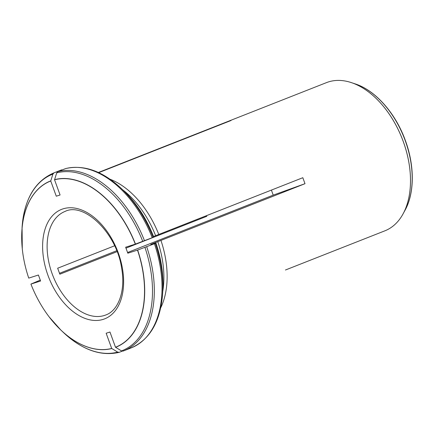 <?xml version="1.0" encoding="UTF-8"?>
<svg xmlns="http://www.w3.org/2000/svg" width="434" height="434" viewBox="0 0 434 434"><rect width="100%" height="100%" fill="white"/><g stroke="black" fill="none" stroke-linecap="round" stroke-linejoin="round"><path stroke-width="0.65" d="M206.546 215.644L206.779 216.311L125.979 248.145M117.066 251.66L59.843 274.207L57.662 268.223L114.581 245.796M127.574 252.517L273.192 195.143L271.424 190.081M54.548 179.784A89.198 55.894 -111.5 0 1 135.321 244.136L125.643 247.217L127.824 253.206L137.497 250.12A89.198 55.894 -111.5 0 1 115.493 347.227L109.965 332.026L106.151 333.241L111.684 348.442A89.198 55.894 -111.5 0 1 49.145 316.896A89.198 55.894 -111.5 0 1 30.917 284.091L40.59 281.004L38.414 275.02L28.736 278.107A89.198 55.894 -111.5 0 1 22.275 248.687A89.198 55.894 -111.5 0 1 50.74 181L56.274 196.201L60.082 194.985L54.548 179.784L56.702 172.884L57.755 171.669L65.637 168.571C84.044 164.437 102.598 171.067 121.303 188.464A94.834 59.42 68.5 0 1 153.093 237.387L153.723 236.91C146.415 218.416 136.379 203.003 123.614 190.667A89.952 56.366 68.5 0 1 153.712 236.926M285.442 270.008L384.844 230.839A79.65 49.91 -111.5 0 0 402.454 214.966A79.65 49.91 -111.5 0 0 403.262 141.56A79.65 49.91 -111.5 0 0 402.134 138.582A79.65 49.91 -111.5 0 0 350.157 82.227A79.65 49.91 -111.5 0 0 326.449 82.634L98.388 172.488L227.118 122.057M137.497 250.12L154.412 243.745L155.887 242.91L151.222 244.358C150.446 244.592 150.555 244.51 151.542 244.114L304.999 183.696L302.818 177.712L158.779 234.463A79.65 49.91 68.5 0 0 110.095 179.247M160.954 240.447A79.65 49.91 68.5 0 1 160.732 307.771M59.458 273.317L116.703 250.722M98.724 172.645L231.029 120.516L227.221 121.726M50.74 181L52.894 174.099L53.946 172.878L61.178 170.025A95.578 59.892 68.5 0 1 61.655 169.84M111.684 348.442L117.69 352.126L119.252 352.316L122.149 351.171M30.928 284.08L40.194 280.147M55.525 324.572A89.317 55.964 -111.5 0 0 60.798 329.986L63.418 332.482C82.118 349.875 100.672 356.509 119.079 352.37L119.252 352.316M157.797 241.651A78.695 49.308 68.5 0 1 162.755 291.393M115.493 347.227L121.498 350.916L123.061 351.101A95.578 59.892 -111.5 0 0 123.538 350.916A95.578 59.892 -111.5 0 0 146.703 246.783M151.222 244.358C150.446 244.592 150.555 244.51 151.542 244.114A78.695 49.308 68.5 0 1 151.585 244.239M154.412 243.745A95.578 59.892 68.5 0 1 131.252 347.878L123.061 351.101M162.826 290.194C163.656 274.901 161.345 259.136 155.898 242.899L155.898 242.894A89.952 56.366 68.5 0 1 162.826 290.194L162.642 293.384A94.834 59.42 68.5 0 0 155.269 243.371M122.746 189.837A78.695 49.308 68.5 0 1 155.616 235.667L158.779 234.463M135.321 244.136L153.093 237.387M153.555 236.481L155.616 235.667M304.999 183.696L273.192 195.143M52.167 273.805A55.639 34.861 -111.5 0 0 105.825 314.965C118.319 310.625 125.833 290.872 121.601 267.995C116.518 232.423 83.605 201.897 65.035 211.439A55.639 34.861 -111.5 0 0 52.167 273.805M47.952 275.319A58.823 36.857 -111.5 0 0 118.113 306.355A58.823 36.857 -111.5 0 0 83.285 210.664A58.823 36.857 -111.5 0 0 47.952 275.319M50.783 180.859A89.317 55.964 -111.5 0 0 21.863 231.165A89.317 55.964 -111.5 0 0 21.7 238.722M53.946 172.878A95.578 59.892 -111.5 0 0 53.469 173.063L61.671 169.835M52.894 174.099A94.834 59.42 -111.5 0 0 22.074 227.557C24.168 199.618 34.633 181.455 53.469 173.063M49.145 316.896L60.798 329.986A89.317 55.964 -111.5 0 0 111.804 348.518M63.418 332.482A94.834 59.42 -111.5 0 0 117.69 352.126M115.612 347.303A89.317 55.964 -111.5 0 0 137.649 250.065M121.498 350.916A94.834 59.42 -111.5 0 0 144.945 247.44M135.468 244.082A89.317 55.964 -111.5 0 0 54.592 179.643M144.522 240.799A95.578 59.892 -111.5 0 0 57.755 171.669M65.463 168.631A95.578 59.892 68.5 0 1 152.231 237.761M142.77 241.456A94.834 59.42 -111.5 0 0 56.702 172.884M350.759 82.417A79.628 49.894 68.5 0 1 351.372 82.617A79.628 49.894 68.5 0 1 403.278 141.555A79.628 49.894 68.5 0 1 403.077 213.853A79.628 49.894 68.5 0 1 402.768 214.418M350.157 82.227L355.262 83.914A76.655 48.033 68.5 0 1 405.231 140.649A76.655 48.033 68.5 0 1 405.041 210.251L402.454 214.966M22.275 248.687L22.074 227.557M131.252 347.878C150.083 339.486 160.547 321.323 162.642 293.384M123.614 190.667L121.303 188.464M405.041 210.251C414.627 193.049 414.649 165.625 405.383 140.562C395.672 113.366 375.524 90.397 355.262 83.914"/></g></svg>
